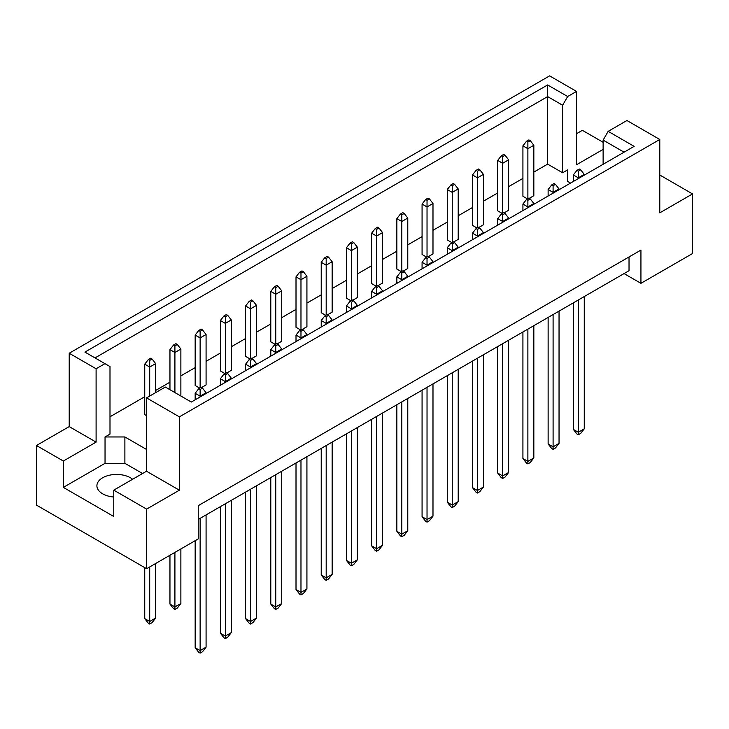 <?xml version="1.0" encoding="UTF-8"?>
<svg xmlns="http://www.w3.org/2000/svg" width="729" height="729" viewBox="0 0 729 729"><rect width="100%" height="100%" fill="white"/><g stroke="black" fill="none" stroke-linecap="round" stroke-linejoin="round"><path stroke-width="1.09" d="M113.77 497.023A19.656 11.345 180 0 1 102.652 493.815A19.656 11.345 180 0 1 96.902 485.787A19.656 11.345 180 0 1 109.031 475.308A19.656 11.345 180 0 1 130.445 477.768A19.656 11.345 180 0 1 132.623 479.263M603.12 164.271L603.12 140.096L608.159 131.357L626.94 120.513L659.791 139.485L659.791 212.841L692.55 193.923L659.791 175.015M504.058 212.895L508.623 210.262L508.623 159.824L502.664 163.269L502.664 213.242M502.664 156.617L505.051 155.241L503.657 154.439L501.279 155.815L502.664 156.617L502.664 163.269L497.707 160.398L497.707 210.836L502.272 213.469M529.272 198.343L533.838 195.7L533.838 145.271L527.878 148.707L527.878 198.68M527.878 142.064L530.265 140.688L528.871 139.886L526.493 141.262L527.878 142.064L527.878 148.707L522.921 145.846L522.921 196.274L527.486 198.908M533.838 172.09L547.634 164.125L562.624 172.782L567.581 169.912L567.581 181.375L570.543 183.079M109.997 416.788L144.743 396.731M155.66 390.434L169.957 382.178M180.874 375.872L195.162 367.626M206.079 361.32L220.377 353.064M231.293 346.767L245.591 338.511M256.508 332.205L270.796 323.958M281.722 317.653L296.01 309.397M306.927 303.091L321.225 294.844M332.142 288.538L346.439 280.291M357.356 273.986L371.644 265.73M382.561 259.424L396.858 251.177M407.775 244.871L422.073 236.615M432.99 230.318L447.278 222.063M458.204 215.757L472.492 207.51M483.409 201.204L497.707 192.948M508.623 186.651L522.921 178.395M146.529 449.456L124.887 436.963L105.04 436.963L109.997 434.101L109.997 366.569L84.928 352.089L547.634 84.947L567.663 96.52L576.521 91.407L549.62 75.871L69.209 353.237L96.1 368.765L104.958 363.653M478.844 227.448L483.409 224.814L483.409 174.386L477.459 177.821L472.492 174.96L472.492 225.389L477.058 228.022M453.638 242.01L458.204 239.367L458.204 188.939L452.244 192.374L447.278 189.513L447.278 239.941L451.843 242.575M428.424 256.562L432.99 253.929L432.99 203.491L427.03 206.936L422.073 204.065L422.073 254.503L426.638 257.137M403.21 271.115L407.775 268.482L407.775 218.053L401.825 221.488L396.858 218.627L396.858 269.056L401.424 271.689M377.996 285.677L382.561 283.034L382.561 232.606L376.611 236.05L371.644 233.18L371.644 283.608L376.21 286.251M352.79 300.23L357.356 297.596L357.356 247.167L351.396 250.603L346.439 247.732L346.439 298.17L351.004 300.804M327.576 314.782L332.142 312.149L332.142 261.72L326.182 265.156L321.225 262.294L321.225 312.723L325.79 315.356M302.362 329.344L306.927 326.701L306.927 276.273L300.977 279.717L296.01 276.847L296.01 327.275L300.576 329.918M277.157 343.897L281.722 341.263L281.722 290.835L275.762 294.27L270.796 291.4L270.796 341.837L275.362 344.471M251.942 358.449L256.508 355.816L256.508 305.387L250.548 308.823L245.591 305.961L245.591 356.39L250.156 359.023M226.728 373.011L231.293 370.368L231.293 319.94L225.343 323.384L220.377 320.514L220.377 370.943L224.942 373.585M201.514 387.564L206.079 384.93L206.079 334.502L200.129 337.937L195.162 335.076L195.162 385.504L199.728 388.138M155.66 392.603L155.66 363.607L149.7 367.052L144.743 364.181L144.743 414.61L146.529 415.648M36.45 445.501L63.35 461.029L96.1 442.12L69.209 426.593L36.45 445.501L36.45 505.106L146.629 568.711L198.242 538.913L198.242 505.671L640.937 250.083L640.937 283.326L692.55 253.528L692.55 193.923M603.12 149.399L576.521 164.754L576.521 91.407M603.12 142.292L582.371 130.318L576.521 133.699M608.159 131.357L634.148 146.365L191.29 402.043L165.31 387.035L146.529 397.879L179.38 416.851L659.791 139.485M142.556 473.522L124.887 463.325L105.04 463.325L63.35 487.391L113.77 516.506L113.77 490.143L146.629 509.115L179.38 490.198L146.529 471.235L146.529 397.879M179.38 490.198L179.38 416.851M96.1 442.12L96.1 368.765M69.209 426.593L69.209 353.237M63.35 487.391L63.35 461.029M146.629 509.115L146.629 568.711M624.06 273.585L640.937 283.326M113.77 490.143L146.529 471.235M629.027 256.963L629.027 270.714L198.242 519.431M547.634 164.125L547.634 96.593L95.016 357.912M562.624 172.782L562.624 105.249L547.634 96.593L547.634 84.947M567.663 96.52L562.624 105.249M567.581 181.375L567.581 169.912M624.06 152.179L603.12 140.096M105.04 463.325L105.04 436.963M124.887 463.325L124.887 436.963M580.685 169.802L579.3 169L576.912 170.376L578.307 171.178L580.685 169.802L584.257 174.386L578.307 177.821L578.307 178.605M578.307 171.178L578.307 177.821L573.34 174.96L573.34 181.466M573.34 302.863L573.34 429.399L578.307 432.27L584.257 428.825L584.257 296.566M578.307 300.002L578.307 434.785L576.912 433.983L573.34 429.399M584.257 428.825L580.685 433.409L578.307 434.785M584.257 175.16L584.257 174.386M573.34 174.96L576.912 170.376M530.265 140.688L533.838 145.271M522.921 145.846L526.493 141.262M555.471 184.355L554.086 183.553L551.698 184.929L553.092 185.731L555.471 184.355L559.043 188.939L553.092 192.374L553.092 193.158M553.092 185.731L553.092 192.374L548.126 189.513L548.126 196.019M548.126 317.425L548.126 443.961L553.092 446.822L559.043 443.387L559.043 311.119M553.092 314.554L553.092 449.346L551.698 448.545L548.126 443.961M559.043 443.387L555.471 447.971L553.092 449.346M559.043 189.722L559.043 188.939M548.126 189.513L551.698 184.929M505.051 155.241L508.623 159.824M497.707 160.398L501.279 155.815M530.265 198.908L528.871 198.106L526.493 199.482L527.878 200.284L530.265 198.908L533.838 203.491L527.878 206.936L527.878 207.71M527.878 200.284L527.878 206.936L522.921 204.065L522.921 210.581M522.921 331.977L522.921 458.514L527.878 461.375L533.838 457.94L533.838 325.672M527.878 329.116L527.878 463.899L526.493 463.097L522.921 458.514M533.838 457.94L530.265 462.523L527.878 463.899M533.838 204.275L533.838 203.491M522.921 204.065L526.493 199.482M479.837 228.022L478.452 227.22L476.064 228.596L477.459 229.398L479.837 228.022L483.409 232.606L477.459 236.05L477.459 236.825M477.459 229.398L477.459 236.05L472.492 233.18L472.492 239.686M472.492 361.092L472.492 487.628L477.459 490.489L483.409 487.054L483.409 354.786M477.459 358.221L477.459 493.014L476.064 492.212L472.492 487.628M483.409 487.054L479.837 491.638L477.459 493.014M483.409 233.389L483.409 232.606M472.492 233.18L476.064 228.596M429.417 257.137L428.023 256.335L425.645 257.711L427.03 258.513L429.417 257.137L432.99 261.72L427.03 265.156L427.03 265.939M427.03 258.513L427.03 265.156L422.073 262.294L422.073 268.801M422.073 390.197L422.073 516.733L427.03 519.604L432.99 516.159L432.99 383.901M427.03 387.336L427.03 522.128L425.645 521.317L422.073 516.733M432.99 516.159L429.417 520.752L427.03 522.128M432.99 262.495L432.99 261.72M422.073 262.294L425.645 257.711M378.989 286.242L377.604 285.44L375.216 286.816L376.611 287.618L378.989 286.242L382.561 290.835L376.611 294.27L376.611 295.045M376.611 287.618L376.611 294.27L371.644 291.4L371.644 297.915M371.644 419.312L371.644 545.848L376.611 548.709L382.561 545.274L382.561 413.006M376.611 416.45L376.611 551.233L375.216 550.431L371.644 545.848M382.561 545.274L378.989 549.857L376.611 551.233M382.561 291.609L382.561 290.835M371.644 291.4L375.216 286.816M479.837 169.802L478.452 169L476.064 170.376L477.459 171.178L479.837 169.802L483.409 174.386M477.459 171.178L477.459 227.794M472.492 174.96L476.064 170.376M429.417 198.908L428.023 198.106L425.645 199.482L427.03 200.284L429.417 198.908L432.99 203.491M427.03 200.284L427.03 256.909M422.073 204.065L425.645 199.482M378.989 228.022L377.604 227.22L375.216 228.596L376.611 229.398L378.989 228.022L382.561 232.606M376.611 229.398L376.611 286.014M371.644 233.18L375.216 228.596M328.569 257.137L327.175 256.335L324.797 257.711L326.182 258.513L328.569 257.137L332.142 261.72M326.182 258.513L326.182 315.128M321.225 262.294L324.797 257.711M505.051 213.469L503.657 212.668L501.279 214.044L502.664 214.845L505.051 213.469L508.623 218.053L502.664 221.488L502.664 222.272M502.664 214.845L502.664 221.488L497.707 218.627L497.707 225.133M497.707 346.53L497.707 473.066L502.664 475.937L508.623 472.492L508.623 340.233M502.664 343.669L502.664 478.452L501.279 477.65L497.707 473.066M508.623 472.492L505.051 477.085L502.664 478.452M508.623 218.828L508.623 218.053M497.707 218.627L501.279 214.044M454.623 242.575L453.238 241.773L450.859 243.149L452.244 243.951L454.623 242.575L458.204 247.167L452.244 250.603L452.244 251.377M452.244 243.951L452.244 250.603L447.278 247.732L447.278 254.248M447.278 375.645L447.278 502.181L452.244 505.042L458.204 501.607L458.204 369.339M452.244 372.783L452.244 507.566L450.859 506.764L447.278 502.181M458.204 501.607L454.623 506.19L452.244 507.566M458.204 247.942L458.204 247.167M447.278 247.732L450.859 243.149M404.203 271.689L402.818 270.887L400.431 272.263L401.825 273.065L404.203 271.689L407.775 276.273L401.825 279.717L401.825 280.492M401.825 273.065L401.825 279.717L396.858 276.847L396.858 283.353M396.858 404.759L396.858 531.295L401.825 534.157L407.775 530.721L407.775 398.453M401.825 401.889L401.825 536.681L400.431 535.879L396.858 531.295M407.775 530.721L404.203 535.305L401.825 536.681M407.775 277.056L407.775 276.273M396.858 276.847L400.431 272.263M353.784 300.804L352.389 300.002L350.011 301.378L351.396 302.18L353.784 300.804L357.356 305.387L351.396 308.823L351.396 309.606M351.396 302.18L351.396 308.823L346.439 305.961L346.439 312.468M346.439 433.873L346.439 560.401L351.396 563.271L357.356 559.836L357.356 427.568M351.396 431.003L351.396 565.795L350.011 564.993L346.439 560.401M357.356 559.836L353.784 564.419L351.396 565.795M357.356 306.162L357.356 305.387M346.439 305.961L350.011 301.378M454.623 184.355L453.238 183.553L450.859 184.929L452.244 185.731L454.623 184.355L458.204 188.939M452.244 185.731L452.244 242.347M447.278 189.513L450.859 184.929M404.203 213.469L402.818 212.668L400.431 214.044L401.825 214.845L404.203 213.469L407.775 218.053M401.825 214.845L401.825 271.461M396.858 218.627L400.431 214.044M353.784 242.575L352.389 241.773L350.011 243.149L351.396 243.951L353.784 242.575L357.356 247.167M351.396 243.951L351.396 300.576M346.439 247.732L350.011 243.149M303.355 271.689L301.97 270.887L299.583 272.263L300.977 273.065L303.355 271.689L306.927 276.273M300.977 273.065L300.977 329.681M296.01 276.847L299.583 272.263M278.141 286.242L276.756 285.44L274.377 286.816L275.762 287.618L278.141 286.242L281.722 290.835M275.762 287.618L275.762 344.243M270.796 291.4L274.377 286.816M227.721 315.356L226.336 314.554L223.949 315.93L225.343 316.732L227.721 315.356L231.293 319.94M225.343 316.732L225.343 373.348M220.377 320.514L223.949 315.93M177.302 344.471L175.908 343.669L173.529 345.045L174.914 345.847L177.302 344.471L180.874 349.054L174.914 352.49L174.914 392.585M174.914 345.847L174.914 352.49L169.957 349.628L169.957 389.714M169.957 555.243L169.957 604.068L174.914 606.938L180.874 603.503L180.874 548.937M174.914 552.382L174.914 609.462L173.529 608.66L169.957 604.068M180.874 603.503L177.302 608.086L174.914 609.462M180.874 396.02L180.874 349.054M169.957 349.628L173.529 345.045M252.936 300.804L251.541 300.002L249.163 301.378L250.548 302.18L252.936 300.804L256.508 305.387M250.548 302.18L250.548 358.796M245.591 305.961L249.163 301.378M202.507 329.918L201.122 329.107L198.735 330.483L200.129 331.285L202.507 329.918L206.079 334.502M200.129 331.285L200.129 387.91M195.162 335.076L198.735 330.483M152.088 359.023L150.693 358.221L148.315 359.597L149.7 360.399L152.088 359.023L155.66 363.607M144.743 567.627L144.743 618.629L149.7 621.491L155.66 618.055L155.66 563.499M149.7 360.399L149.7 396.047M149.7 566.934L149.7 624.015L148.315 623.213L144.743 618.629M155.66 618.055L152.088 622.639L149.7 624.015M144.743 364.181L148.315 359.597M303.355 329.918L301.97 329.107L299.583 330.483L300.977 331.285L303.355 329.918L306.927 334.502L300.977 337.937L300.977 338.712M300.977 331.285L300.977 337.937L296.01 335.076L296.01 341.582M296.01 462.979L296.01 589.515L300.977 592.385L306.927 588.941L306.927 456.673M300.977 460.117L300.977 594.9L299.583 594.099L296.01 589.515M306.927 588.941L303.355 593.524L300.977 594.9M306.927 335.276L306.927 334.502M296.01 335.076L299.583 330.483M252.936 359.023L251.541 358.221L249.163 359.597L250.548 360.399L252.936 359.023L256.508 363.607L250.548 367.052L250.548 367.826M250.548 360.399L250.548 367.052L245.591 364.181L245.591 370.697M245.591 492.093L245.591 618.629L250.548 621.491L256.508 618.055L256.508 485.787M250.548 489.232L250.548 624.015L249.163 623.213L245.591 618.629M256.508 618.055L252.936 622.639L250.548 624.015M256.508 364.391L256.508 363.607M245.591 364.181L249.163 359.597M202.507 388.138L201.122 387.336L198.735 388.712L200.129 389.514L202.507 388.138L206.079 392.721L200.129 396.157L200.129 396.941M200.129 389.514L200.129 396.157L195.162 393.296L195.162 399.802M195.162 540.69L195.162 647.735L200.129 650.605L206.079 647.17L206.079 514.902M200.129 518.337L200.129 653.129L198.735 652.327L195.162 647.735M206.079 647.17L202.507 651.753L200.129 653.129M206.079 393.505L206.079 392.721M195.162 393.296L198.735 388.712M328.569 315.356L327.175 314.554L324.797 315.93L326.182 316.732L328.569 315.356L332.142 319.94L326.182 323.384L326.182 324.159M326.182 316.732L326.182 323.384L321.225 320.514L321.225 327.029M321.225 448.426L321.225 574.962L326.182 577.824L332.142 574.388L332.142 442.12M326.182 445.556L326.182 580.348L324.797 579.546L321.225 574.962M332.142 574.388L328.569 578.972L326.182 580.348M332.142 320.724L332.142 319.94M321.225 320.514L324.797 315.93M278.141 344.471L276.756 343.669L274.377 345.045L275.762 345.847L278.141 344.471L281.722 349.054L275.762 352.49L275.762 353.273M275.762 345.847L275.762 352.49L270.796 349.628L270.796 356.135M270.796 477.541L270.796 604.068L275.762 606.938L281.722 603.503L281.722 471.235M275.762 474.67L275.762 609.462L274.377 608.66L270.796 604.068M281.722 603.503L278.141 608.086L275.762 609.462M281.722 349.829L281.722 349.054M270.796 349.628L274.377 345.045M227.721 373.585L226.336 372.783L223.949 374.15L225.343 374.961L227.721 373.585L231.293 378.169L225.343 381.604L225.343 382.388M225.343 374.961L225.343 381.604L220.377 378.743L220.377 385.249M220.377 506.646L220.377 633.182L225.343 636.053L231.293 632.608L231.293 500.349M225.343 503.785L225.343 638.568L223.949 637.766L220.377 633.182M231.293 632.608L227.721 637.192L225.343 638.568M231.293 378.943L231.293 378.169M220.377 378.743L223.949 374.15"/></g></svg>
